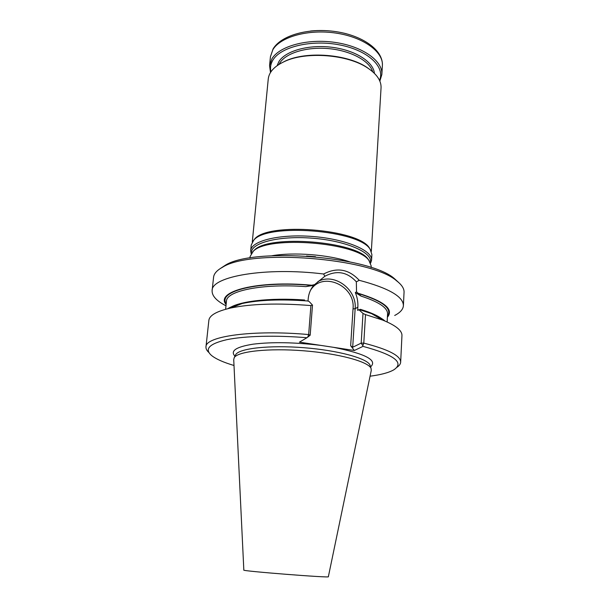 <?xml version="1.0" encoding="UTF-8"?>
<svg xmlns="http://www.w3.org/2000/svg" width="610" height="610" viewBox="0 0 610 610"><rect width="100%" height="100%" fill="white"/><g stroke="black" fill="none" stroke-linecap="round" stroke-linejoin="round"><path stroke-width="0.91" d="M349.644 261.827C328.714 254.667 293.86 251.93 272.068 255.72M371.124 267.538L371.215 266.036L368.89 260.356C356.957 242.322 267.897 235.315 253.295 251.251L250.108 256.505L249.963 258M370.651 263.07L371.559 260.165C372.672 250.474 345.824 239.044 312.61 236.489C279.403 233.813 251.099 240.904 250.679 250.649L251.129 253.661M371.559 260.165L371.894 254.568L370.278 249.597C360.563 230.077 266.25 222.658 253.6 240.416L251.228 245.067L250.679 250.649M370.552 250.008L369.614 248.369C359.976 229.04 266.989 221.727 254.446 239.311L253.264 240.775M371.322 251.465L381.052 87.863C381.372 80.856 376.942 74.252 367.754 68.053C348.005 54.435 306.128 51.141 284.489 61.503C274.447 66.185 269.04 72.01 268.255 78.987L252.273 242.094M270.489 72.521L269.567 65.621L271.961 58.751C279.471 46.047 307.615 38.316 335.203 42.433C362.828 46.429 382.958 61.069 381.852 74.458L379.862 81.13M270.962 71.789C269.978 67.756 270.642 63.836 272.952 60.039C280.768 46.741 311.763 39.307 339.999 44.98C368.31 50.508 385.474 67.108 379.512 80.329M371.376 70.653L367.128 67.535C347.677 54.13 306.502 50.889 285.19 61.091L280.516 63.501M371.269 370.43L371.055 368.379C368.44 361.654 338.741 353.518 303.612 350.781C268.499 347.99 237.885 351.375 234.248 357.612L233.721 359.603L243.832 570.075C240.363 570.998 331.642 578.181 328.355 576.724L371.269 370.43M400.663 362.157L401.952 335.599C402.173 330.551 395.722 325.374 382.6 320.059L365.504 314.6L363.789 343.117L362.82 345.672L361.189 343.11L363.789 343.117C388.425 349.416 400.717 355.767 400.663 362.157C400.549 364.033 399.275 365.764 396.851 367.35M362.82 345.672L362.996 346.366L354.357 350.491L299.426 342.149L306.937 337.734C275.575 335.119 244.831 335.98 226.912 339.656C209.207 343.765 204.114 349.065 211.617 355.538C216.031 359.061 223.489 362.378 234.004 365.489M370.064 376.202C380.937 374.769 388.829 372.664 393.732 369.873C404.704 362.729 394.457 354.89 362.996 346.366M385.047 321.058C382.157 318.542 377.681 316.079 371.612 313.67L359.275 309.583L357.651 310.376L357.849 307.143C358.139 302.163 357.3 297.299 355.317 292.556L356.53 291.793L356.339 281.828C347.25 271.854 336.75 270.001 324.84 276.269L313.654 285.366C310.467 289.292 308.645 293.776 308.195 298.824L308.012 301.081M306.937 337.734L307.692 337.17L308.66 334.562C252.921 329.491 205.151 336.339 205.982 346.838C205.799 348.706 206.79 350.62 208.94 352.557M310.177 335.203L308.66 334.562L310.902 305.572L312.495 305.084L310.177 335.203L307.692 337.17M310.902 305.572C277.901 302.941 251.068 303.78 230.412 308.08C216.611 311.275 209.428 315.385 208.864 320.402L205.982 346.838M312.495 305.084L308.988 301.37L307.638 300.974C280.996 299.06 259.204 299.899 242.262 303.49C235.887 304.924 231.076 306.655 227.835 308.683M352.694 347.258L350.666 345.725L353.03 308.843L355.142 308.736L352.694 347.258L361.189 343.11L362.996 313.441L365.504 314.6M350.666 345.725L354.357 350.491M358.84 309.682L362.996 313.441M387.144 321.973L387.571 313.914C387.701 307.814 378.856 301.874 361.029 296.094L356.53 291.793M361.029 296.094L355.317 292.556M314.745 284.573L305.839 286.624L313.654 285.366M387.396 317.223C394.098 309.27 384.3 301.264 358.001 293.196M311.847 285.236C257.428 280.089 214.766 291.488 226.112 304.535M394.693 315.469C400.213 312.625 403.118 309.354 403.401 305.656C403.347 296.544 388.623 288.095 359.237 280.31C348.905 269.162 337.033 267.058 323.613 273.997L324.833 276.269M356.347 281.828L359.237 280.31M323.613 273.997C265.907 266.784 211.228 276.437 212.12 290.604C211.838 295.804 216.458 300.875 225.982 305.801M403.401 305.656L404.049 292.251C404.232 288.591 401.784 284.809 396.698 280.905C371.574 258.022 251.007 248.529 222.604 267.203C216.977 270.26 213.965 273.615 213.576 277.26L212.12 290.604M398.643 282.483L394.472 278.671C369.851 256.276 252.982 247.073 225.159 265.342L220.446 268.453M315.538 256.726L306.555 256.025M369.355 260.927L368.028 259.067C356.232 241.27 268.774 234.392 254.347 250.115L252.738 251.747M370.361 262.475C373.35 252.799 346.518 240.805 312.472 238.197C278.442 235.452 250.069 243.093 251.503 253.119M310.528 31.018C322.598 29.837 334.524 30.744 346.305 33.741M269.567 65.621L270.436 56.715L272.838 49.738C280.348 36.829 308.424 28.944 335.912 33.085C363.446 37.096 383.499 51.926 382.386 65.529L381.852 74.458M277.108 65.674L278.945 61.519C285.488 50.866 308.683 44.309 331.962 47.283C355.264 50.172 373.495 61.869 374.395 73.33M279.06 64.363L279.937 62.807C286.128 52.856 307.188 46.505 329.103 48.663C351.032 50.76 369.553 60.931 372.679 71.736M370.339 366.046L370.064 365.161C367.456 358.451 338.298 350.376 303.856 347.7C269.422 344.955 239.356 348.363 235.734 354.585L235.323 355.416M373.404 314.707L383.713 320.509M370.59 366.854C377.857 360.258 365.512 353.747 333.54 347.326M320.746 345.39C294.729 342.271 272.205 341.859 253.188 344.162C236.108 346.861 230.031 350.864 234.949 356.179M229.238 308.347L240.332 304.237M360.35 309.308C372.108 312.884 380.022 316.666 384.102 320.662M353.03 308.843C355.66 285.602 322.316 270.733 310.498 290.322M228.834 308.446C238.037 301.37 269.658 297.474 304.588 300.006M387.441 316.361C392.634 308.66 382.729 300.997 357.727 293.372M317.886 281.606C334.066 272.319 357.147 289.292 355.142 308.736L357.849 307.143M305.839 286.624C262.208 283.383 226.257 290.917 226.455 301.233L225.624 309.262M311.603 285.419C259.204 280.501 217.221 291.069 226.203 303.673M252.715 251.77L253.295 251.251M369.378 260.95L368.89 260.356M254.446 239.311L253.6 240.416M369.614 248.369L370.278 249.597M285.19 61.091L284.489 61.503M367.128 67.535L367.754 68.053M270.436 56.715L273.082 48.922C281.248 35.113 308.965 27.602 336.041 31.651C363.041 35.7 383.309 50.294 382.386 65.529M235.429 355.203L234.248 357.612M370.27 365.817L371.055 368.379M374.258 315.21L382.897 320.181M371.612 313.67L382.6 320.059M242.262 303.49L230.412 308.08M230.1 308.149L239.402 304.596M225.159 265.342L222.604 267.203M394.472 278.671L396.698 280.905"/></g></svg>
